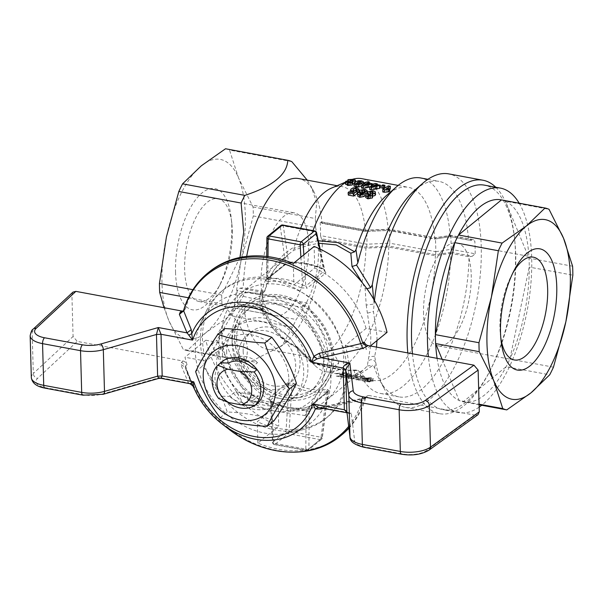 <?xml version="1.0" encoding="UTF-8"?>
<svg xmlns="http://www.w3.org/2000/svg" width="603" height="603" viewBox="0 0 603 603"><rect width="100%" height="100%" fill="white"/><g stroke="black" fill="none" stroke-linecap="round" stroke-linejoin="round"><path stroke-width="0.45" stroke-dasharray="3.02 2.26" d="M236.64 339.285A51.413 41.547 50.8 0 1 249.846 307.952A51.413 41.547 50.8 0 1 314.547 321.482A51.413 41.547 50.8 0 1 314.902 387.578A51.413 41.547 50.8 0 1 265.591 387.593A51.413 41.547 50.8 0 1 236.64 339.285M232.117 342.979A51.413 41.547 -129.2 0 0 261.061 391.287A51.413 41.547 -129.2 0 0 310.379 391.279A51.413 41.547 -129.2 0 0 310.025 325.175A51.413 41.547 -129.2 0 0 245.323 311.645A51.413 41.547 -129.2 0 0 232.117 342.979M234.522 337.997A54.798 44.283 50.8 0 1 248.594 304.598A54.798 44.283 50.8 0 1 317.555 319.017A54.798 44.283 50.8 0 1 317.932 389.47A54.798 44.283 50.8 0 1 265.373 389.485A54.798 44.283 50.8 0 1 234.522 337.997M234.673 337.868A54.798 44.283 50.8 0 1 248.745 304.47A54.798 44.283 50.8 0 1 317.713 318.889A54.798 44.283 50.8 0 1 318.09 389.35A54.798 44.283 50.8 0 1 265.531 389.365A54.798 44.283 50.8 0 1 234.673 337.868M318.09 392.154L304.726 415.512L273.114 410.779A59.365 47.976 -129.2 0 0 318.09 392.154A59.365 47.976 -129.2 0 0 316.575 337.936A59.365 47.976 -129.2 0 0 270.084 302.352L301.696 307.093L316.575 337.936L333.7 366.956L318.09 392.154M270.084 302.352A59.365 47.976 -129.2 0 0 225.107 320.984L240.718 295.787L270.084 302.352M225.107 320.984A59.365 47.976 -129.2 0 0 226.622 375.194L211.743 344.343L225.107 320.984M226.622 375.194A59.365 47.976 -129.2 0 0 273.114 410.779L243.748 404.206L226.622 375.194M240.718 295.787L245.843 291.596L216.869 340.152L248.873 400.023L309.852 411.329L338.826 362.765L306.821 302.902L245.843 291.596M211.743 344.343L216.869 340.152M301.696 307.093L306.821 302.902M333.7 366.956L338.826 362.765M243.748 404.206L248.873 400.023M304.726 415.512L309.852 411.329M243.167 351.293A31.967 25.831 -129.2 0 0 261.159 381.33A31.967 25.831 -129.2 0 0 291.822 381.322A31.967 25.831 -129.2 0 0 291.603 340.22A31.967 25.831 -129.2 0 0 251.376 331.808A31.967 25.831 -129.2 0 0 243.167 351.293M220.721 362.863A27.399 22.145 -129.2 0 0 221.655 396.224L229.509 396.375L235.291 391.649L258.521 395.96L252.74 400.678L257.986 402.955A27.399 22.138 -129.2 0 0 257.986 402.955M227.61 402.186A27.399 22.138 -129.2 0 1 221.655 396.224L218.738 398.606M238.833 354.835A31.967 25.831 -129.2 0 0 256.833 384.865A31.967 25.831 -129.2 0 0 287.495 384.857A31.967 25.831 -129.2 0 0 287.277 343.763A31.967 25.831 -129.2 0 0 247.042 335.351A31.967 25.831 -129.2 0 0 238.833 354.835M512.731 273.167A52.265 22.266 100.5 0 0 511.465 275.518A52.265 22.266 100.5 0 0 499.97 328.04A52.265 22.266 100.5 0 0 500.437 334.974A52.265 22.266 100.5 0 0 500.784 337.627M553.456 367.174L509.867 359.087A102.751 43.778 100.5 0 0 529.261 267.091L572.85 275.172M479.099 404.764L463.179 401.817A102.751 43.778 100.5 0 0 506.121 366.73A102.751 43.778 100.5 0 0 509.867 359.087L529.261 267.091A102.751 43.778 100.5 0 0 529.012 258.144A102.751 43.778 100.5 0 0 505.457 201.229L549.047 209.316M572.601 266.224L529.012 258.144L505.457 201.229A102.751 43.778 100.5 0 0 501.462 199.917M437.1 358.348A102.751 43.778 100.5 0 0 459.177 400.498A102.751 43.778 100.5 0 0 463.179 401.817L506.121 366.73L549.71 374.81M442.12 359.275L459.177 400.498L479.084 404.191M519.183 203.203A114.163 48.639 -79.5 0 1 527.429 309.226A114.163 48.639 -79.5 0 1 481.722 405.254M479.166 407.131A114.163 48.639 -79.5 0 1 458.785 412.618A114.163 48.639 -79.5 0 1 428.409 356.735M423.547 313.869A52.265 22.266 -79.5 0 1 456.916 243.001A52.265 22.266 -79.5 0 1 469.285 298.447A52.265 22.266 -79.5 0 1 437.861 345.775A52.265 22.266 -79.5 0 1 423.547 313.869M412.444 353.773A114.163 48.639 100.5 0 0 442.821 409.656A114.163 48.639 100.5 0 0 490.608 369.571A114.163 48.639 100.5 0 0 514.683 239.7A114.163 48.639 100.5 0 0 484.45 185.151M376.506 347.109L374.704 356.283L375.729 362.433A118.731 50.592 100.5 0 0 384.556 389.267A118.731 50.592 100.5 0 0 405.427 407.364A118.731 50.592 100.5 0 0 476.815 299.849A118.731 50.592 100.5 0 0 448.722 173.883M374.471 300.535A118.731 50.592 100.5 0 0 374.101 304.04L373.453 311.563L376.973 335.622L376.973 340.559M495.764 187.247A118.731 50.592 -79.5 0 1 514.382 236.956A118.731 50.592 -79.5 0 1 489.342 372.021A118.731 50.592 -79.5 0 1 439.647 413.711A118.731 50.592 -79.5 0 1 407.794 352.913M370.596 346.016L367.31 365.923L363.323 370.084L355.024 374.486L354.104 370.438C342.481 370.89 328.07 368.177 310.869 362.305L312.279 362.343A98.183 41.833 100.5 0 0 315.512 366.036A98.183 41.833 100.5 0 0 326.027 371.742L372.616 380.38A98.183 41.833 100.5 0 1 359.373 371.636L361.024 376.016L359.599 374.508L372.835 365.395L374.614 367.777A109.603 46.695 100.5 0 0 379.702 380.169A109.603 46.695 100.5 0 0 398.967 396.88A109.603 46.695 100.5 0 0 469.006 256.757L472.3 256.245L451.006 252.295L451.15 249.333L475.172 253.788L472.3 256.245M361.024 376.016L361.024 376.016A109.603 46.695 100.5 0 0 361.423 376.785A109.603 46.695 100.5 0 0 380.689 393.488A109.603 46.695 100.5 0 0 450.727 253.366L469.006 256.757M372.616 380.38A98.183 41.833 100.5 0 0 435.343 255.755L450.727 253.366M310.869 362.305L296.525 347.494L296.864 346.612L297.075 347.102A86.764 36.971 100.5 0 0 301.229 352.212A86.764 36.971 100.5 0 0 310.515 357.255A86.764 36.971 100.5 0 0 365.923 248.127L388.747 247.117L435.343 255.755M326.027 371.742A98.183 41.833 100.5 0 0 388.747 247.117M312.128 362.124L296.864 346.612L312.128 362.124M451.006 252.295L435.63 254.677L389.334 246.092L366.518 247.094L321.384 238.728L322.462 240.069A86.764 36.971 100.5 0 1 286.033 342.323A86.764 36.971 100.5 0 1 267.054 349.197A86.764 36.971 100.5 0 1 243.74 304.387L262.584 307.877C267.559 325.251 279.053 338.321 297.075 347.102M322.462 240.069L365.923 248.127M188.422 297.761L221.957 303.972C243.469 325.477 251.315 344.449 245.511 360.888A102.751 43.778 100.5 0 0 249.506 362.199L282.114 345.715L292.455 327.112A102.751 43.778 100.5 0 0 296.201 319.477C316.319 291.339 322.786 260.677 315.595 227.482L253.32 215.934A102.751 43.778 100.5 0 0 253.064 206.98L238.569 178.021A91.332 38.916 -79.5 0 1 240.899 261.423A91.332 38.916 -79.5 0 1 205.985 332.607A91.332 38.916 -79.5 0 1 168.742 320.381A91.332 38.916 -79.5 0 1 166.413 236.979A91.332 38.916 -79.5 0 1 201.327 165.795A91.332 38.916 -79.5 0 1 238.569 178.021L229.517 150.072A102.751 43.778 100.5 0 0 225.522 148.76M175.533 272.179A61.649 26.268 100.5 0 0 218.218 288.174A61.649 26.268 100.5 0 0 231.22 218.045A61.649 26.268 100.5 0 0 199.97 194.792A61.649 26.268 100.5 0 0 175.533 272.179M221.881 336.105A68.501 55.355 -129.2 0 0 260.451 400.467A68.501 55.355 -129.2 0 0 326.155 400.445A68.501 55.355 -129.2 0 0 325.688 312.377A68.501 55.355 -129.2 0 0 239.481 294.354A68.501 55.355 -129.2 0 0 221.881 336.105M232.042 337.989A57.081 46.13 50.8 0 1 306.942 306.965A57.081 46.13 50.8 0 1 309.467 397.249A57.081 46.13 50.8 0 1 232.042 337.989M291.792 161.619L229.517 150.072M239.941 257.473L221.708 295.025A102.751 43.778 100.5 0 0 221.957 303.972M221.708 295.025L192.945 289.689M253.064 206.98L315.339 218.527L316.673 202.653L311.314 186.877L307.236 180.161M374.614 367.777L375.729 362.433C373.498 359.2 370.853 358.823 367.777 361.303M475.172 253.788A114.163 48.639 100.5 0 0 474.817 241.019L450.788 236.564L435.419 238.976L435.162 237.997L450.539 235.615L473.197 239.564L474.817 241.019M471.832 239.564L468.539 240.077A109.603 46.695 100.5 0 0 438.931 181.352A109.603 46.695 100.5 0 0 414.954 190.043M362.644 283.169L365.154 288.671L366.209 305.08L374.101 304.04L373.656 299.126M315.595 227.482A102.751 43.778 100.5 0 0 315.339 218.527M237.446 303.482A91.332 38.916 -79.5 0 1 237.077 293.156A91.332 38.916 -79.5 0 1 237.085 290.654L259.765 294.859L260.119 307.688L237.446 303.482L239.029 304.899L261.212 308.766L260.737 308.924L263.014 311.321L260.654 307.839L262.004 308.94L263.323 315.331L261.483 303.769L262.667 291.875L263.202 292.53L239.919 288.226L237.085 290.654M239.919 288.226L243.273 287.699L262.117 291.196C266.089 272.707 276.807 257.941 294.272 246.891L294.121 248.368L308.804 243.062L308.932 242.512A98.183 41.833 100.5 0 1 312.995 230.625M468.539 240.077L450.26 236.685L434.876 239.074L388.279 230.436L365.456 231.446L321.994 223.389A86.764 36.971 100.5 0 0 313.937 191.799A86.764 36.971 100.5 0 0 298.681 178.571M246.657 256.396A86.764 36.971 100.5 0 0 243.273 287.699M321.994 223.389L320.924 222.047L366.059 230.414L388.867 229.411L435.253 237.77L389.101 229.208L389.417 230.421L366.609 231.416L366.285 230.21L320.51 221.723L320.924 222.047L320.163 222.778A91.332 38.916 100.5 0 1 320.525 235.615L366.963 244.223A91.332 38.916 100.5 0 0 366.609 231.416M321.384 238.728L320.525 235.615M243.74 304.387L240.386 304.907M308.736 244.788A52.265 22.266 100.5 0 0 294.43 212.874A52.265 22.266 100.5 0 0 263.006 260.202A52.265 22.266 100.5 0 0 275.367 315.655A52.265 22.266 100.5 0 0 308.736 244.788M232.313 230.617A52.265 22.266 -79.5 0 1 220.826 283.131A52.265 22.266 -79.5 0 1 198.945 301.485A52.265 22.266 -79.5 0 1 184.631 269.571A52.265 22.266 -79.5 0 1 218 198.704A52.265 22.266 -79.5 0 1 231.846 223.675A52.265 22.266 -79.5 0 1 232.313 230.617M282.739 225.017A2.284 0.972 100.5 0 1 283.312 225.899L288.566 262.267L285.596 263.556L284.315 265.199L290.179 263.014L288.566 262.267C299.631 261.438 311.231 263.594 323.381 268.727L323.864 269.262C312.098 264.318 300.867 262.237 290.179 263.014L289.749 263.179C300.384 262.388 311.623 264.476 323.472 269.458L324.798 270.37L324.497 270.77L323.381 268.727L315.324 231.831L283.312 225.899A2.284 1.41 -8.2 0 0 280.289 226.811L267.129 237.559L266.88 278.85L266.262 280.199L266.88 278.85L267.883 278.646L267.453 281.609A68.501 55.355 50.8 0 1 301.07 287.842L302.616 285.091L305.781 286.063L303.859 254.813M325.891 272.903L324.497 270.77L305.781 286.063L307.168 288.196L325.891 272.903L323.864 269.262M316.567 232.705A2.284 1.342 -12.3 0 0 315.324 231.831A2.284 0.972 -79.5 0 0 314.751 230.949M284.315 265.199L265.599 280.493L285.015 264.875L289.749 263.179M265.599 280.493L267.453 281.609M301.07 287.842L307.168 288.196M326.818 391.882C314.864 393.45 303.256 391.294 292.01 385.43L293.533 383.252C304.409 388.927 315.64 391.008 327.225 389.493L326.818 391.882L327.889 392.146L328.477 390.827L310.455 405.804L304.432 408.088A68.501 55.355 50.8 0 1 270.815 401.862L271.29 401.696C282.611 407.01 293.782 409.083 304.794 407.93L306.09 409.347L305.842 449.137L273.83 443.197L271.35 402.91L270.272 400.226L272.842 442.044L286.003 431.296L288.988 384.933L292.01 385.43L289.048 431.318A2.284 0.384 3.7 0 0 286.003 431.296A2.284 1.847 50.8 0 0 288.091 433.685L274.93 444.434L306.942 450.373L320.103 439.617L288.091 433.685A2.284 0.972 -79.5 0 0 289.048 431.318L321.067 437.25L326.818 391.882M328.168 391.664L322.311 437.823A2.284 2.284 0 0 1 321.489 439.301A2.284 1.847 50.8 0 0 322.077 437.982L308.917 448.73A2.284 0.965 0.4 0 1 305.842 449.137A2.284 0.972 -79.5 0 0 306.467 450.531A2.284 2.284 0 0 0 308.329 450.049A2.284 1.847 -129.2 0 1 306.942 450.373A2.284 0.972 -79.5 0 1 306.467 450.531L274.455 444.592A2.284 0.972 -79.5 0 1 273.83 443.197A2.284 0.897 -3.5 0 1 272.594 442.489A2.284 2.284 0 0 0 274.455 444.592A2.284 0.972 -79.5 0 0 274.93 444.434A2.284 1.847 -129.2 0 1 272.842 442.044A2.284 0.897 -3.5 0 0 272.594 442.489L270.272 400.226L268.878 398.093L271.35 402.91A70.785 57.202 -129.2 0 0 306.09 409.347L309.173 407.44L327.889 392.146L322.077 437.982A2.284 0.452 7.2 0 0 322.311 437.823A2.284 0.452 7.2 0 0 321.067 437.25A2.284 0.972 -79.5 0 1 320.103 439.617A2.284 1.847 50.8 0 0 321.489 439.301L308.329 450.049A2.284 1.847 -129.2 0 0 308.917 448.73L309.173 407.44L309.754 406.12L328.514 390.797L327.889 392.146M268.878 398.093L287.601 382.799L288.988 384.933L270.272 400.226M287.601 382.799L293.533 383.252M327.225 389.493L329.178 390.51M366.209 305.08L370.83 336.572L370.619 345.76M262.117 291.196L264.936 290.94L264.777 290.156L273.634 270.461L288.935 253.938L293.812 250.26L307.605 245.519L318.859 243.22M296.525 347.494C281.164 339.806 270.8 328.514 265.426 313.605L263.323 315.331L263.014 311.321M355.024 374.486L363.315 370.091L326.155 400.445M450.26 236.685A109.603 46.695 100.5 0 0 420.653 177.968M434.876 239.074A98.183 41.833 100.5 0 0 408.412 187.307A98.183 41.833 100.5 0 0 386.93 195.093M350.396 182.061L350.388 184.624L349.785 183.945L347.856 184.156L348.459 184.842L350.388 184.624L350.607 181.789M347.856 182.106L347.667 184.405L347.667 181.857M388.279 230.436A98.183 41.833 100.5 0 0 361.823 178.669M352.747 179.234A98.183 41.833 100.5 0 0 349.966 180.229A98.183 41.833 100.5 0 0 345.519 182.581M365.456 231.446A86.764 36.971 100.5 0 0 342.15 186.636A86.764 36.971 100.5 0 0 331.673 188.015M300.656 228.333A86.764 36.971 100.5 0 0 294.272 246.891M367.626 313.115L373.453 311.563M374.704 356.283L368.84 356.644M365.154 288.671L366.88 288.716M318.331 240.785L308.932 242.512M307.605 245.519L308.804 243.062M293.812 250.26L294.121 248.368M262.584 307.877L265.343 310.575L265.426 313.605M355.657 370.038C344.2 370.732 329.622 368.034 311.917 361.951L312.053 362.034M312.279 362.343C330.338 368.448 345.564 371.169 357.971 370.506L355.657 370.031L354.104 370.438M359.373 371.636L357.971 370.506M355.936 374.064L359.599 374.508M367.31 365.923L372.835 365.395M260.654 307.839L262.004 308.94L261.37 309.06M260.745 292.086L259.765 294.859L260.292 294.942L262.689 293.39L262.667 291.875L264.77 290.156M260.292 294.942L261.536 292.259L262.689 291.324M450.788 236.564L450.629 235.381L435.253 237.77M366.518 247.094L366.963 244.2L389.772 243.182A102.751 43.778 100.5 0 0 389.417 230.421L435.419 238.931M389.334 246.092L389.772 243.197L435.773 251.685A102.751 43.778 100.5 0 0 435.419 238.976M435.773 251.685L451.15 249.295A114.163 48.639 100.5 0 0 450.795 236.602M435.63 254.677L435.773 251.73M164.031 307.718L168.742 320.381L183.237 349.341A102.751 43.778 100.5 0 0 187.232 350.652L205.985 332.607L230.18 315.565A102.751 43.778 100.5 0 0 233.926 307.929L240.899 261.423L253.32 215.934M233.926 307.929L296.201 319.477M292.455 327.112L230.18 315.565M187.232 350.652L249.506 362.199M245.511 360.888L183.237 349.341M352.966 180.568L352.891 183.176L352.303 182.385L349.959 182.619L350.584 183.402L352.891 183.176L353.275 180.237M350.011 180.621L349.702 182.913L349.763 180.327M369.375 186.5L366.941 186.048A98.183 41.833 100.5 0 0 365.086 187.247L369.375 186.5L369.435 183.907M370.378 195.116L370.611 197.467L370.001 196.548L368.079 197.008L368.697 197.927L370.611 197.467L370.581 194.686M367.92 195.417L367.905 197.407L367.664 195.071M372.925 192.726L373.091 195.138L372.496 194L370.152 194.588L370.792 195.689L373.091 195.138L373.234 192.161M370.054 193.111L369.903 195.078L369.722 192.681M377.576 188.023L375.149 187.571A98.183 41.833 100.5 0 0 373.295 188.769L377.576 188.023L377.636 185.43M357.3 184.804L356.712 186.335L358.363 186.154L359.923 185.294L360.511 183.93L357.3 184.804L357.315 183.832M356.094 183.41L356.094 185.958L356.712 186.335M361.22 181.646L361.129 184.262L360.511 183.93L360.571 182.317M354.006 186.108L355.182 184.412L358.431 183.32L361.378 183.478L363.315 184.45L361.514 185.995M369.745 189.553A98.183 41.833 -79.5 0 1 373.189 187.209L371.878 186.968A98.183 41.833 -79.5 0 1 372.79 186.44L374.101 186.681A98.183 41.833 -79.5 0 1 375.187 186.101L377.139 186.463A98.183 41.833 100.5 0 0 376.053 187.043L380.38 187.85M381.714 188.061A98.183 41.833 -79.5 0 1 382.754 187.503L384.782 187.88M382.792 191.973A98.183 41.833 -79.5 0 1 388.226 188.52L390.254 188.897M389.772 189.146A98.183 41.833 100.5 0 0 386.35 191.241L389.749 191.196M348.338 195.101A98.183 41.833 -79.5 0 1 349.288 194.03L353.109 194.739L354.338 193.819L352.785 193.744L350.833 192.357L351.345 191.309L353.283 190.314L356.87 190.194L359.117 191.543M357.406 192.025L356.75 191.942L356.742 189.116M356.667 190.706L356.75 191.942L356.019 190.947L353.448 191.679L353.087 192.334L352.906 189.953M353.358 190.45L354.036 192.968L357.504 193.284M357.858 196.352L358.001 195.236L360.647 194.324L359.584 193.397L359.931 192.674L365.184 191.739L367.393 193.103M367.242 193.623L366.835 193.767M364.34 192.523L365.049 193.555L365.064 190.684M363.383 192.5L361.702 193.623L361.521 191.226M361.868 191.664L362.524 194.204L363.526 194.302L359.923 195.915L359.69 193.586M359.931 193.91L360.669 196.405L362.712 195.869L364.423 196.39M372.677 196.412L372.059 196.457L372.744 197.204M365.772 197.535L366.111 196.729L368.674 195.824L367.838 194.92L368.192 194.174L373.287 193.231L375.609 194.596M361.544 188.03A98.183 41.833 -79.5 0 1 364.988 185.686L363.677 185.445A98.183 41.833 -79.5 0 1 364.581 184.917L365.893 185.159A98.183 41.833 -79.5 0 1 366.986 184.578L368.938 184.94A98.183 41.833 100.5 0 0 367.853 185.52L372.172 186.327A98.183 41.833 100.5 0 0 371.267 186.847L369.714 187.096M345.534 184.36L348.459 183.372L347.999 182.227L353.094 181.94L355.107 182.581L354.986 183.485L353.931 183.855M352.536 184.005L351.851 183.998L352.227 185.031M347.69 180.086L347.63 182.664L347.999 182.227L348.067 179.619M355.22 179.958L355.031 181.955M377.139 186.463L377.222 184.639M376.053 187.043L376.144 184.435M373.189 187.209L373.249 184.616M371.878 186.968L371.915 185.46M372.79 186.44L372.873 183.832M374.101 186.681L374.184 184.073M375.187 186.101L375.307 183.47M373.295 188.769L373.302 186.206M375.149 187.571L375.187 185.845M382.754 187.503L382.867 184.88M388.226 188.52L388.347 185.89M386.35 191.241L386.357 188.679M355.989 192.854L355.8 190.465M349.288 194.03L349.047 191.694M353.109 194.739L352.868 192.402M354.338 193.819L354.119 191.453M363.526 194.302L363.488 193.827M362.463 195.123L362.328 193.638M362.712 195.869L362.486 193.518M360.647 194.324L360.443 191.95M372.059 196.457L371.855 194.076M368.674 195.824L368.471 193.442M368.938 184.94L369.021 183.116M367.853 185.52L367.936 182.913M372.172 186.327L372.247 184.186M371.267 186.847L371.297 185.875M364.988 185.686L365.049 183.093M363.677 185.445L363.715 183.938M364.581 184.917L364.672 182.31M365.893 185.159L365.983 182.551M366.986 184.578L367.099 181.955M365.086 187.247L365.101 184.684M366.941 186.048L366.986 184.33M351.851 183.998L351.888 181.42M348.459 183.372L348.496 180.794M342.911 374.418L339.708 373.837A98.183 41.833 100.5 0 0 343.921 373.234L348.044 374.252L342.911 374.418L342.986 377.101L348.119 376.86L347.26 376.468L347.192 373.875M367.619 378.45L367.099 377.975L370.061 378.013L370.446 378.548L367.619 378.45L367.099 377.975L367.174 380.591L367.694 381.088L370.521 381.164L370.129 380.606L367.174 380.591L367.694 381.088L367.619 378.45M370.061 378.013L370.521 381.164L370.061 378.013M369.812 381.963L364.77 381.39L362.23 380.674L363.609 380.282C363.617 379.898 366.089 379.898 371.033 380.282L373.43 381.224L372.79 381.586L364.709 381.051L369.812 381.963L369.737 379.295L365.561 378.654L364.634 378.375L365.463 378.164L372.714 378.978L373.363 378.631L373.43 381.224M372.79 381.586L372.714 378.978C373.762 378.526 373.182 378.104 370.958 377.704L362.154 377.998L369.737 379.295M365.539 380.81L365.463 378.164M367.687 381.533L367.611 378.872M336.24 376.099A100.92 43.001 100.5 0 0 342.602 375.066L349.288 376.37L350.697 377.38L343.19 377.365L336.24 376.099L336.165 373.393L343.115 374.659L350.622 374.764L349.212 373.792L342.534 372.488A98.183 41.833 -79.5 0 1 336.165 373.393M347.26 376.468L343.989 375.835L343.921 373.234M342.602 375.066L342.534 372.488M350.509 376.845L350.441 374.252L350.509 376.845M343.989 375.835A100.92 43.001 -79.5 0 1 339.783 376.521L339.708 373.837M339.783 376.521L342.986 377.101M354.941 377.357L357.217 377.779A100.92 43.001 -79.5 0 1 353.041 378.676L364.611 379.144A100.92 43.001 -79.5 0 1 358.242 380.176L355.966 379.754A100.92 43.001 100.5 0 0 360.24 379.279L348.572 378.382A100.92 43.001 100.5 0 0 354.941 377.357L354.865 374.772A98.183 41.833 -79.5 0 1 348.496 375.677L360.172 376.664A98.183 41.833 -79.5 0 1 355.891 377.048L358.167 377.47A98.183 41.833 100.5 0 0 364.536 376.566L352.974 376.023A98.183 41.833 100.5 0 0 357.142 375.194L354.865 374.772M348.572 378.382L348.496 375.677M350.961 378.827L350.886 376.121M360.24 379.279L360.172 376.664M355.966 379.754L355.891 377.048M358.242 380.176L358.167 377.47M357.217 377.779L357.142 375.194M353.041 378.676L352.974 376.023M362.147 378.692L362.071 376.114M364.611 379.144L364.536 376.566M183.048 361.031A4.568 3.693 50.8 0 1 187.013 364.702L185.588 365.87L185.227 367.204L180.772 364.431L181.624 362.192L183.048 361.031L77.259 341.411L37.59 378.345A18.263 7.432 -1.6 0 0 45.926 387.804L83.885 394.844A18.263 7.432 -1.6 0 0 102.126 394.053L159.697 377.576L160.828 378.285M183.659 310.839L185.453 308.751A4.568 3.693 50.8 0 1 184.42 310.349A4.568 3.693 50.8 0 1 183.44 310.884M364.189 341.893A105.035 84.88 50.8 0 1 366.217 349.356L370.355 345.971M209.151 271.961A105.035 84.88 -129.2 0 0 185.453 308.751M321.022 407.99L321.625 407.47L319.123 407.636L363.3 398.161L364.204 398.44L322.484 407.764L351.248 413.093C348.632 414.261 347.162 413.65 346.831 411.261M323.54 408.45L362.305 400.03L363.3 398.161L368.124 396.774L364.204 398.44M348.67 426.366A104.206 84.209 50.8 0 0 362.305 400.03L364.325 399.005L365.365 397.4M348.896 428.22A105.035 84.88 -129.2 0 0 365.75 397.844A4.568 3.693 50.8 0 1 366.782 396.239A4.568 3.693 50.8 0 1 369.556 395.606L368.124 396.774M187.013 364.702A105.035 84.88 50.8 0 1 184.985 357.24L205.819 340.22A105.035 84.88 -129.2 0 0 278.737 426.133L257.903 443.152A105.035 84.88 -129.2 0 0 342.052 434.635M228.741 429.102A104.206 84.209 50.8 0 1 191.973 384.096L185.204 367.121L193.284 386.335M192.794 385.34L185.204 367.121M193.103 386.01L192.749 385.242L188.453 382.913L180.772 364.431M190.164 383.674L188.453 382.913L159.697 377.576L158.785 378.382M288.845 378.722A40.642 32.841 50.8 0 1 235.509 400.807A40.642 32.841 50.8 0 1 233.715 336.519A40.642 32.841 50.8 0 1 288.845 378.722M346.989 412.701L351.248 413.093L354.654 440.868A18.263 7.432 -1.6 0 0 364.559 446.883L402.525 453.923A18.263 7.432 -1.6 0 0 426.645 450.479L475.345 415.218L477.983 414.691M72.94 292.131L71.908 294.784L73.076 336.489L77.259 341.411M293.299 263.443L293.902 284.955L314.728 267.936L314.125 246.423M205.819 340.22L226.773 344.102L205.94 361.122A82.196 66.428 50.8 0 1 202.48 339.738A82.196 66.428 50.8 0 1 223.592 289.636A82.196 66.428 50.8 0 1 293.902 284.955M205.94 361.122L184.985 357.24M475.345 415.218L369.556 395.606M257.903 443.152L257.308 421.64L278.134 404.621L278.737 426.133M387.043 332.336L366.089 328.447L345.263 345.466A82.196 66.428 50.8 0 1 327.61 416.952A82.196 66.428 50.8 0 1 257.308 421.64M345.263 345.466L366.217 349.356M366.089 328.447A82.196 66.428 -129.2 0 0 314.728 267.936M200.4 341.441A82.196 66.428 50.8 0 1 206.588 310.522A82.196 66.428 50.8 0 1 221.512 291.339A82.196 66.428 50.8 0 1 324.957 312.972A82.196 66.428 50.8 0 1 325.522 418.655A82.196 66.428 50.8 0 1 303.754 429.457A82.196 66.428 50.8 0 1 200.4 341.441M226.773 344.102A82.196 66.428 -129.2 0 0 278.134 404.621M226.645 352.574A45.67 36.904 50.8 0 1 238.373 324.738A45.67 36.904 50.8 0 1 295.847 336.753A45.67 36.904 50.8 0 1 296.163 395.47A45.67 36.904 50.8 0 1 252.363 395.478A45.67 36.904 50.8 0 1 226.645 352.574M222.484 355.974A45.67 36.904 50.8 0 1 234.213 328.145A45.67 36.904 50.8 0 1 291.679 340.16A45.67 36.904 50.8 0 1 291.995 398.869A45.67 36.904 50.8 0 1 248.195 398.885A45.67 36.904 50.8 0 1 222.484 355.974M195.266 350.931A76.264 61.627 50.8 0 1 201.003 322.243A76.264 61.627 50.8 0 1 310.831 324.52A76.264 61.627 50.8 0 1 291.159 432.592A76.264 61.627 50.8 0 1 195.266 350.931M251.805 367.317L257.587 362.591L234.356 358.288L228.575 363.014M195.636 371.614L202.6 365.923C213.311 379.227 221.52 394.573 227.218 411.97C245.361 412.821 260.993 415.723 274.124 420.668M220.253 417.66L227.218 411.97M224.889 328.567C219.967 338.969 212.535 351.421 202.6 365.923M234.356 358.288A22.454 18.143 50.8 0 1 257.587 362.591M252.74 400.678A22.454 18.143 50.8 0 1 229.509 396.375M258.521 395.96A22.454 18.143 50.8 0 1 235.291 391.649M300.905 257.225L302.616 285.091A70.785 57.202 -129.2 0 0 267.883 278.646L268.011 256.607M319.726 248.911L324.497 270.77M266.88 278.85L285.596 263.556L280.289 226.811A2.284 1.847 50.8 0 1 280.877 225.492M267.717 236.24A2.284 1.847 50.8 0 0 267.129 237.559A2.284 0.965 0.4 0 0 266.88 237.997M310.455 405.804L304.794 407.93M262.004 308.94L263.149 308.005M366.601 231.394L320.163 222.778M355.182 184.412L355.227 181.827M358.431 183.32L358.536 180.696M361.378 183.478L361.491 180.847M362.034 185.694L362.041 185.106M358.86 184.028L358.883 183.35M359.923 185.294L359.968 182.709M358.363 186.154L358.37 183.591M356.019 190.947L355.989 190.518M354.036 192.968L353.833 190.586M352.785 193.744L352.657 192.357M351.345 191.309L351.172 188.897M353.283 190.314L353.147 187.872M356.87 190.194L356.75 187.737M362.524 194.204L362.335 191.814M360.669 196.405L360.421 194.068M358.001 195.236L357.767 192.885M359.931 192.674L359.765 190.262M365.184 191.739L365.064 189.274M366.111 196.729L365.878 194.377M368.192 194.174L368.026 191.754M373.287 193.231L373.167 190.774M375.3 194.03L375.172 191.573M370.792 195.689L370.604 193.299M372.496 194L372.443 193.05M368.697 197.927L368.448 195.598M370.001 196.548L369.903 195.455M345.881 183.855L345.888 181.292M353.094 181.94L353.215 179.31M350.584 183.402L350.637 180.817M352.303 182.385L352.363 180.787M348.459 184.842L348.451 182.294M349.785 183.945L349.8 182.294M367.159 381.284L367.084 378.624M371.033 380.282L370.958 377.704M363.609 380.282L363.534 377.651M364.77 381.39L364.694 378.684M365.637 381.337L365.561 378.654M340.748 376.935L340.672 374.222M343.19 377.365L343.115 374.659M349.717 377.712L349.642 375.081M345.828 376.174L345.76 373.581M347.238 375.925L347.17 373.347M349.288 376.37L349.212 373.792M340.891 376.724L340.816 374.048M207.726 273.121A105.035 84.88 -129.2 0 0 184.028 309.919L182.995 311.517L184.42 310.349M348.851 427.851A105.035 84.88 -129.2 0 0 364.325 399.005L365.75 397.844M181.624 362.192L185.588 365.87A105.035 84.88 -129.2 0 0 340.627 435.803M192.455 385.091L191.973 384.096A104.206 84.209 50.8 0 1 185.227 367.204M103.264 394.272A4.568 2.224 74 0 1 102.126 394.053M429.208 450.011A4.568 3.58 54.1 0 1 426.645 450.479M401.575 454.24A4.568 1.945 100.5 0 0 402.525 453.923M363.609 447.2A4.568 1.945 100.5 0 0 364.559 446.883M350.004 437.258A4.568 4.168 173 0 0 354.654 440.868M82.935 395.169A4.568 1.945 100.5 0 0 83.885 394.844M44.976 388.128A4.568 1.945 100.5 0 0 45.926 387.804M31.318 377.463A22.831 9.286 178.4 0 1 33.308 373.513A4.568 3.784 -133 0 0 37.59 378.345M71.908 294.784L32.147 331.808L33.308 373.513L73.076 336.489M33.203 329.132A4.568 3.784 -133 0 0 32.147 331.808A22.831 9.286 -1.6 0 0 30.15 335.765M249.846 307.952L245.323 311.645M314.902 387.578L310.379 391.279M287.495 384.857L291.822 381.322M247.042 335.351L251.376 331.808M500.437 334.974L501.063 340.612M511.465 275.518L514.065 270.483M533.338 257.172L456.916 243.001M514.284 359.946L437.861 345.775M458.785 412.618L442.821 409.656M405.427 407.364L439.647 413.711M380.689 393.488L398.967 396.88M360.85 375.714L361.423 376.785M301.229 352.212L315.512 366.036M267.054 349.197L310.515 357.255M514.683 239.7L514.382 236.956M490.608 369.571L489.342 372.021M379.702 380.169L384.556 389.267M313.937 191.799L311.314 186.877M286.033 342.323L282.114 345.715M198.945 301.485L275.367 315.655M218 198.704L294.43 212.874M266.767 256.448L266.632 279.106M320.148 249.107L324.768 270.265M270.038 400.874L271.29 401.704M288.822 254.036L239.481 294.354M427.926 179.317L438.931 181.352M345.519 182.121L349.966 180.229M337.115 185.701L342.15 186.636M265.343 310.575C272.232 328.469 282.754 340.484 296.91 346.612M264.936 290.94C266.586 281.111 273.528 266.76 288.935 253.938M239.029 304.899L260.737 308.924M264.732 291.287L262.689 293.382L263.036 311.382M389.078 229.208L366.262 230.21M473.197 239.564L450.637 235.381M231.846 223.675L231.22 218.045M220.826 283.131L218.218 288.174M398.168 185.407L408.412 187.307M359.486 192.078L359.584 193.397M367.732 193.518L367.838 194.92M355.469 181.684L355.416 183.003M370.913 378.337L370.988 380.938M362.23 380.674L362.154 377.998M366.707 378.134L366.782 380.764M364.709 381.051L364.634 378.375M348.044 374.252L348.112 376.86M350.78 377.192L350.705 374.591M365.358 397.407L366.782 396.239M348.428 413.063L346.853 411.593M347.004 412.806L348.187 413.025M325.522 418.655L327.61 416.952M221.512 291.339L223.592 289.636M291.995 398.869L296.163 395.47M234.213 328.145L238.373 324.738M291.159 432.592L303.754 429.457M201.003 322.243L206.588 310.522"/><path stroke-width="0.9" d="M255.069 405.337L257.986 402.955A27.399 22.145 -129.2 0 0 257.059 369.594L254.142 371.976L239.934 371.433A19.492 15.753 50.8 0 1 251.692 390.209A19.492 15.753 50.8 0 1 240.868 404.794L255.069 405.337A27.399 22.145 -129.2 0 0 254.142 371.976M228.778 402.555A19.492 15.753 50.8 0 1 217.02 383.779A19.492 15.753 50.8 0 1 227.844 369.194L217.804 365.245A27.399 22.145 -129.2 0 0 218.738 398.606L228.778 402.555L240.868 404.794M239.934 371.433L227.844 369.194M527.06 253.154A61.649 26.268 -79.5 0 1 556.637 283.681A61.649 26.268 -79.5 0 1 533.014 363.164A61.649 26.268 -79.5 0 1 501.063 340.612A61.649 26.268 -79.5 0 1 514.065 270.483A61.649 26.268 -79.5 0 1 527.06 253.154M500.784 337.627A52.265 22.266 100.5 0 0 514.284 359.946A52.265 22.266 100.5 0 0 545.707 312.618A52.265 22.266 100.5 0 0 533.338 257.172A52.265 22.266 100.5 0 0 522.477 260.828A52.265 22.266 100.5 0 0 512.731 273.167M478.963 342.723L491.385 297.226A91.332 38.916 100.5 0 0 493.714 380.629L479.219 351.67A102.751 43.778 -79.5 0 1 478.963 342.723L435.381 334.642A102.751 43.778 100.5 0 0 435.63 343.589A102.751 43.778 100.5 0 0 437.1 358.348M530.957 392.855L506.769 409.897A102.751 43.778 -79.5 0 1 502.766 408.585L493.714 380.629A91.332 38.916 100.5 0 0 530.957 392.855A91.332 38.916 100.5 0 0 565.878 321.678L553.456 367.174A102.751 43.778 -79.5 0 1 549.71 374.81L530.957 392.855M502.103 243.084L526.298 226.05A91.332 38.916 100.5 0 0 491.385 297.226L498.357 250.727A102.751 43.778 -79.5 0 1 502.103 243.084L458.521 235.004A102.751 43.778 100.5 0 0 454.768 242.647A102.751 43.778 100.5 0 0 435.381 334.642L454.768 242.647L498.357 250.727M549.047 209.316L563.549 238.275A91.332 38.916 100.5 0 0 526.298 226.05L545.052 208.005A102.751 43.778 -79.5 0 1 549.047 209.316M563.549 238.275L572.601 266.224A102.751 43.778 -79.5 0 1 572.85 275.172L565.878 321.678A91.332 38.916 100.5 0 0 563.549 238.275M506.769 409.897L479.099 404.764M479.084 404.191L502.766 408.585M479.219 351.67L435.63 343.589L442.12 359.275M545.052 208.005L501.462 199.917A102.751 43.778 100.5 0 0 458.521 235.004L501.462 199.917M428.409 356.735A114.163 48.639 -79.5 0 1 427.519 342.911A114.163 48.639 -79.5 0 1 453.155 227.18A114.163 48.639 -79.5 0 1 500.415 188.106A114.163 48.639 -79.5 0 1 519.183 203.203M481.722 405.254A114.163 48.639 -79.5 0 1 479.166 407.131M500.415 188.106L484.45 185.151A114.163 48.639 100.5 0 0 411.555 339.949A114.163 48.639 100.5 0 0 412.444 353.773M407.794 352.913A118.731 50.592 -79.5 0 1 407.131 341.215A118.731 50.592 -79.5 0 1 482.935 180.222L448.722 173.883A118.731 50.592 100.5 0 0 422.741 183.297A118.731 50.592 100.5 0 0 374.471 300.535M482.935 180.222A118.731 50.592 -79.5 0 1 495.764 187.247M376.506 347.109L376.973 340.559M182.573 183.84L201.327 165.795L225.522 148.76L287.789 160.308C287.134 174.531 272.82 186.229 244.848 195.387L182.573 183.84A102.751 43.778 100.5 0 0 178.827 191.483L241.102 203.03L243.733 232.042L239.941 257.473M244.848 195.387A102.751 43.778 100.5 0 0 241.102 203.03M307.236 180.161L291.792 161.619A102.751 43.778 100.5 0 0 287.789 160.308M192.945 289.689L159.433 283.478A102.751 43.778 100.5 0 0 159.682 292.432L188.422 297.761M178.827 191.483L166.413 236.979L159.433 283.478M422.741 183.297L414.954 190.043A109.603 46.695 100.5 0 0 372.292 284.804L373.656 299.126M337.115 185.701L298.681 178.571A86.764 36.971 100.5 0 0 246.657 256.396M303.859 254.813L303.203 244.245L316.364 233.497A2.284 1.342 -12.3 0 0 316.567 232.705L320.148 249.107M318.859 243.22L336.263 244.939L350.825 253.207L352.009 266.526L362.644 283.169M366.88 288.716L370.664 287.714L356.539 265.071L357.858 262.802L355.974 249.717A98.183 41.833 100.5 0 1 386.93 195.093L396.676 186.659A109.603 46.695 100.5 0 0 357.858 262.802M370.664 287.714L372.292 284.804M427.926 179.317L420.653 177.968A109.603 46.695 100.5 0 0 396.676 186.659M398.168 185.407L361.823 178.669A98.183 41.833 100.5 0 0 352.747 179.234M345.519 182.581A98.183 41.833 100.5 0 0 312.995 230.625M345.519 182.121L331.673 188.015A86.764 36.971 100.5 0 0 300.656 228.333M352.009 266.526L356.539 265.071M350.825 253.207L354.654 251.798L355.974 249.717M354.654 251.798L338.049 242.61L318.331 240.785M159.682 292.432L164.031 307.718M362.034 185.694L358.793 187.005L355.845 186.975L354.006 186.108L353.931 183.312L355.227 181.827L358.536 180.696L361.491 180.847L363.413 181.827L362.071 183.108L358.77 184.465L355.808 184.443L353.991 183.568L354.006 186.108M380.463 185.234L380.38 187.85A98.183 41.833 100.5 0 0 379.475 188.37L371.448 189.87L369.745 189.553L369.714 187.02L373.249 184.616L371.938 184.367L375.307 183.47L377.259 183.84L376.144 184.435L380.463 185.234L371.41 187.337L369.714 187.02M384.902 185.249L384.782 187.88A98.183 41.833 100.5 0 0 383.742 188.43L381.714 188.061L381.805 185.445L382.867 184.88L384.902 185.249L383.832 185.822L381.805 185.445M390.375 186.267L386.357 188.679L389.779 188.618L389.749 191.196A98.183 41.833 100.5 0 0 388.807 191.829L384.428 192.274L384.397 189.741L382.754 189.44L388.347 185.89L390.375 186.267L390.254 188.897A98.183 41.833 100.5 0 0 389.772 189.146M384.428 192.274L382.792 191.973L382.754 189.44M356.667 190.706L355.876 188.505L353.275 189.267L352.906 189.953L353.833 190.586L357.315 190.895L357.504 193.284L353.697 196.096L353.426 193.789L348.067 192.794L349.047 191.694L352.868 192.402L354.119 191.453L352.559 191.385L350.637 189.99L351.172 188.897L353.147 187.872L356.75 187.737L358.973 189.086L358.875 192.214L356.75 191.942M353.697 196.096L348.338 195.101L348.067 192.794M357.858 196.352L357.473 193.646L357.858 196.352L359.772 197.339L364.423 196.39L364.189 194.038L359.501 195.033L357.602 194.03L357.767 192.885L360.443 191.95L359.403 191.008L359.765 190.262L365.064 189.274L367.25 190.646L367.242 193.623M367.129 193.797L365.049 193.555L365.064 190.684M364.996 192.772L363.383 192.5M375.3 194.03L375.187 195.417L372.059 196.457M375.172 191.573L375.021 192.998L371.855 194.076L372.526 194.822L372.45 197.905L367.913 198.847L365.772 197.535L365.524 195.221L365.878 194.377L368.471 193.442L367.649 192.538L368.026 191.754L373.167 190.774L375.172 191.573L375.609 194.596M369.714 187.096L363.24 188.347L361.544 188.03L361.514 185.498L365.049 183.093L363.737 182.852L367.099 181.955L369.059 182.317L367.936 182.913L372.262 183.711L371.335 184.254L363.21 185.814L361.514 185.498M353.931 183.855L352.536 184.005M352.227 185.031L352.235 182.468L347.622 182.928L345.519 181.82L345.888 181.292L348.496 180.794L348.067 179.619L353.215 179.31L355.22 179.958L355.061 180.885L351.888 181.42L352.235 182.468L352.551 182.016L352.227 185.031L347.66 185.453L345.881 183.855M356.697 183.787L357.345 182.219L360.609 181.315L359.968 182.709L358.37 183.591L356.094 183.41M360.571 182.317L360.609 181.315L361.22 181.646M377.222 184.639L377.259 183.84M379.475 188.37L379.536 185.777M371.448 189.87L371.41 187.337M371.915 185.46L371.938 184.367M375.209 184.978L377.636 185.43L373.302 186.206A100.92 43.001 -79.5 0 1 375.209 184.978L375.187 185.845M383.742 188.43L383.832 185.822M389.779 188.618L388.807 189.274L384.397 189.741M388.807 191.829L388.807 189.274M358.875 192.214L358.717 189.787L356.592 189.523L356.742 189.116M357.315 190.895L353.426 193.789M358.973 189.086L358.717 189.787M367.121 193.661L366.971 191.377L364.883 191.136L364.197 190.088L361.8 190.691L361.521 191.226M361.868 191.664L361.8 190.691L362.335 191.814L363.338 191.905L359.69 193.586M363.488 193.827L363.338 191.905M362.328 193.638L362.252 192.749M359.931 193.91L359.863 193.194L360.421 194.068L362.486 193.518L364.189 194.038M367.25 190.646L366.971 191.377M372.526 194.822L372.224 195.553L367.642 196.548L365.524 195.221M370.378 195.116L368.448 195.598L367.845 194.656L369.79 194.174L370.378 195.116L370.581 194.686M367.664 195.071L367.845 194.656L367.92 195.417M372.925 192.726L370.604 193.299L369.986 192.169L372.353 191.558L372.925 192.726L373.234 192.161M369.722 192.681L369.986 192.169L370.054 193.111M369.021 183.116L369.059 182.317M372.247 184.186L372.262 183.711M371.297 185.875L371.335 184.254M363.24 188.347L363.21 185.814M363.715 183.938L363.737 182.852M367.008 183.455L369.435 183.907L365.101 184.684A100.92 43.001 -79.5 0 1 367.008 183.455L366.986 184.33M347.675 180.81L348.067 179.619M355.22 179.958L355.031 181.955M350.396 182.061L348.451 182.294L347.863 181.593L350.607 181.789M352.966 180.568L350.637 180.817L350.026 180.018L352.401 179.769L352.966 180.568L353.275 180.237M349.763 180.327L350.026 180.018L350.011 180.621M368.154 345.564A4.568 3.693 50.8 0 1 364.189 341.893L362.765 343.054L360.73 343.672L362.802 348.398L368.154 345.564L473.943 365.177L425.251 400.437A4.568 3.58 54.1 0 1 429.313 405.45L430.474 447.147A4.568 3.58 54.1 0 1 429.208 450.011L477.983 414.691L479.295 411.804L430.474 447.147A22.831 9.286 178.4 0 1 400.324 451.451A4.568 1.945 100.5 0 0 401.575 454.24C412.603 455.913 421.814 454.504 429.208 450.011M319.138 353.335L313.869 356.245A74.433 60.149 -129.2 0 0 251.677 303.324A74.433 60.149 -129.2 0 0 191.814 333.617L188.807 335.14L192.598 340.13L191.234 329.622L183.659 310.839A104.206 84.209 50.8 0 1 270.325 260.277A104.206 84.209 50.8 0 1 360.73 343.672L319.138 353.335L321.082 357.715L362.802 348.398M192.794 385.34L193.284 386.335L193.759 381.835L162.184 375.978L157.624 376.182L158.77 378.39L160.85 378.292L162.184 375.978L161.024 334.281L192.598 340.13A70.687 57.127 50.8 0 1 250.886 307.462A70.687 57.127 50.8 0 1 311.615 362.199L313.869 356.245L316.99 358.906L321.082 357.715L349.846 363.051C345.745 363.805 343.529 365.471 343.19 368.056L344.358 409.754L346.989 412.701M425.251 400.437A18.263 7.432 178.4 0 1 401.123 403.882L363.164 396.842A18.263 7.432 178.4 0 1 353.252 390.827L349.846 363.051L345.67 369.556L348.813 395.199L349.981 436.896A4.568 4.168 173 0 0 350.004 437.258L346.831 411.261L345.67 369.556L343.19 368.056L311.615 362.199L316.99 358.906M182.995 311.517L180.222 312.15L179.37 314.389L183.659 310.839L184.028 309.919M370.355 345.971L387.043 332.336A105.035 84.88 -129.2 0 0 314.125 246.423L293.299 263.443A105.035 84.88 -129.2 0 0 209.151 271.961L207.726 273.121C196.081 282.747 188.038 295.199 183.591 310.47L182.988 311.517M353.252 390.827A4.568 4.168 173 0 0 348.813 395.199A22.831 9.286 -1.6 0 0 361.197 402.714L399.156 409.754L400.324 451.451L362.358 444.419A22.831 9.286 178.4 0 1 349.981 436.896L346.831 411.261L344.358 409.754L312.776 403.904A70.687 57.127 50.8 0 1 254.489 436.572A70.687 57.127 50.8 0 1 193.759 381.835L190.164 383.674L193.284 386.335A74.433 60.149 -129.2 0 0 195.711 391.762A74.433 60.149 -129.2 0 0 221.979 423.909A74.433 60.149 -129.2 0 0 315.339 408.962L318.346 407.44L312.776 403.904L315.339 408.962L320.69 409.053L321.022 407.99M347.004 412.806L318.346 407.44M320.69 409.053L323.54 408.45M348.67 426.366A104.206 84.209 50.8 0 1 228.741 429.102C263.933 456.923 311.985 460.081 340.627 435.803L342.052 434.635A105.035 84.88 -129.2 0 0 348.896 428.22M191.234 329.622L187.058 332.871L188.807 335.14M183.44 310.884A4.568 3.693 50.8 0 1 181.646 310.982L180.222 312.15M158.77 378.39L103.264 394.272A4.568 2.224 74 0 0 104.485 391.385A22.831 9.286 178.4 0 1 81.684 392.38A4.568 1.945 100.5 0 0 82.935 395.169L103.264 394.272M161.024 334.281L158.295 327.535L156.463 334.477L157.624 376.182L104.485 391.385L103.317 349.68L156.463 334.477L161.024 334.281M179.37 314.389L187.058 332.871L158.295 327.535L100.724 344.012A18.263 7.432 178.4 0 1 82.49 344.803L44.524 337.763A18.263 7.432 178.4 0 1 36.195 328.303L75.865 291.37L72.94 292.131L33.203 329.132C32.065 329.396 31.055 331.605 30.15 335.765A22.831 9.286 -1.6 0 0 42.557 343.635L43.725 385.34A4.568 1.945 100.5 0 0 44.976 388.128L82.935 395.169M75.865 291.37L181.646 310.982M401.123 403.882A4.568 1.945 100.5 0 0 399.156 409.754A22.831 9.286 -1.6 0 0 429.313 405.45L478.126 370.099L479.295 411.804M478.126 370.099L473.943 365.177M217.804 365.245L220.721 362.863L228.575 363.014A22.454 18.143 50.8 0 1 251.805 367.317L257.051 369.594A27.399 22.138 -129.2 0 0 220.728 362.863M220.253 417.66C209.535 404.357 201.334 389.01 195.636 371.614C200.558 361.205 207.982 348.76 217.924 334.258L224.889 328.567C243.032 329.419 258.664 332.313 271.795 337.265L264.83 342.956C270.528 360.353 278.729 375.699 289.448 389.003C279.506 403.505 272.081 415.957 267.159 426.359C249.016 425.507 233.376 422.605 220.253 417.66M267.159 426.359L274.124 420.668C284.058 406.166 291.49 393.714 296.412 383.312C290.714 365.915 282.506 350.569 271.795 337.265M289.448 389.003L296.412 383.312M217.924 334.258C231.047 339.203 246.687 342.105 264.83 342.956M275.511 389.613A40.642 32.841 -129.2 0 0 220.381 347.418A40.642 32.841 -129.2 0 0 222.175 411.698A40.642 32.841 -129.2 0 0 275.511 389.613M227.61 402.186A27.399 22.138 -129.2 0 0 255.016 405.337M255.303 405.148A27.399 22.138 -129.2 0 0 257.971 402.97M268.011 256.607L268.124 238.856L300.136 244.795L300.905 257.225M282.739 225.017A2.284 2.284 0 0 0 280.877 225.492A2.284 1.847 50.8 0 1 282.264 225.175A2.284 0.972 100.5 0 1 282.739 225.017L314.751 230.949A2.284 0.972 -79.5 0 0 314.276 231.107L301.123 241.856L269.104 235.924L282.264 225.175L314.276 231.107A2.284 1.847 50.8 0 1 316.364 233.497L319.726 248.911M300.136 244.795A2.284 0.897 -3.5 0 0 303.203 244.245A2.284 1.847 50.8 0 0 301.123 241.856A2.284 0.972 100.5 0 0 300.136 244.795M266.88 237.997A2.284 0.965 0.4 0 0 268.124 238.856A2.284 0.972 -79.5 0 1 269.104 235.924A2.284 1.847 50.8 0 0 267.717 236.24A2.284 2.284 0 0 0 266.88 237.997L266.767 256.448M355.845 186.975L355.808 184.443M362.041 185.106L362.071 183.108M358.793 187.005L358.77 184.465M357.315 183.832L357.345 182.219M358.883 183.35L358.943 181.428M355.989 190.518L355.876 188.505M353.358 190.45L353.275 189.267M352.657 192.357L352.559 191.385M364.34 192.523L364.197 190.088M359.772 197.339L359.501 195.033M372.45 197.905L372.224 195.553M367.913 198.847L367.642 196.548M375.187 195.417L375.021 192.998M372.443 193.05L372.353 191.558M369.903 195.455L369.79 194.174M347.66 185.453L347.622 182.928M352.363 180.787L352.401 179.769M349.8 182.294L349.815 181.375M207.726 273.121A105.035 84.88 -129.2 0 1 362.765 343.054L366.73 346.733M340.627 435.803A105.035 84.88 -129.2 0 0 348.851 427.851M363.164 396.842A4.568 1.945 100.5 0 0 361.197 402.714L362.358 444.419A4.568 1.945 100.5 0 0 363.609 447.2L401.575 454.24M44.524 337.763A4.568 1.945 100.5 0 0 42.557 343.635L80.523 350.675L81.684 392.38L43.725 385.34A22.831 9.286 178.4 0 1 31.318 377.463C32.065 383.086 36.617 386.636 44.976 388.128M82.49 344.803A4.568 1.945 100.5 0 0 80.523 350.675A22.831 9.286 -1.6 0 0 103.317 349.68A4.568 2.224 74 0 0 100.724 344.012M36.195 328.303A4.568 3.784 -133 0 0 33.203 329.132M280.877 225.492L267.717 236.24M316.567 232.705A2.284 2.284 0 0 0 314.751 230.949M363.413 181.827L363.315 184.45M350.637 189.99L350.833 192.357M359.403 191.008L359.486 192.078M367.649 192.538L367.732 193.518M345.519 181.82L345.534 184.36M355.514 180.38L355.469 181.684M192.455 385.091L195.711 391.762C202.005 404.492 210.764 415.203 221.979 423.909L228.741 429.102M160.85 378.292L189.915 383.681L193.103 386.01L192.749 385.242M350.004 437.258C349.928 441.471 354.466 444.788 363.609 447.2M30.15 335.765L31.318 377.463"/></g></svg>
